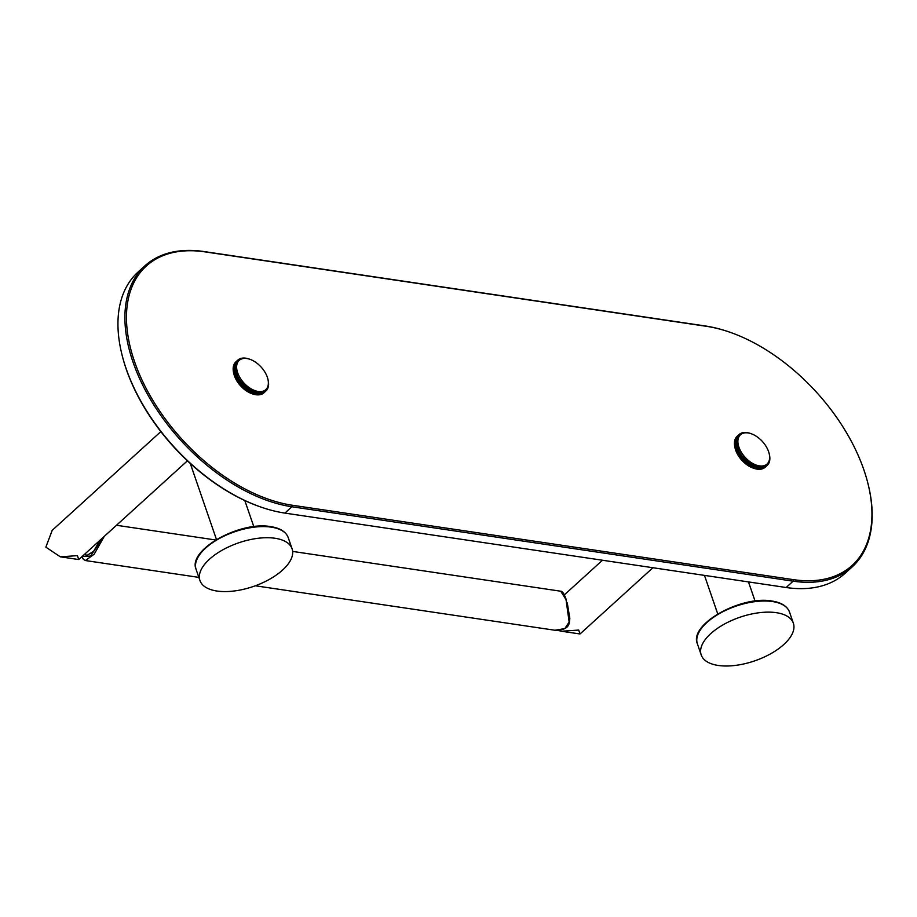 <?xml version="1.0" encoding="UTF-8"?>
<svg xmlns="http://www.w3.org/2000/svg" width="917" height="917" viewBox="0 0 917 917"><rect width="100%" height="100%" fill="white"/><g stroke="black" fill="none" stroke-linecap="round" stroke-linejoin="round"><path stroke-width="1.38" d="M776.309 612.682A48.727 23.028 161 0 0 723.662 624.488A48.727 23.028 161 0 0 701.207 654.933A48.727 23.028 161 0 0 718.252 665.455A48.727 23.028 -19 0 0 770.899 653.649A48.727 23.028 -19 0 0 793.354 623.205A48.727 23.028 -19 0 0 776.309 612.682M567.256 602.87L569.835 618.494M557.914 630.449L561.594 631.24L578.684 630.059L580.014 633.968L561.594 631.24M852.18 566.889L845.21 573.217A153.139 90.829 -132.3 0 1 786.156 587.51L284.889 513.096A153.139 90.829 -132.3 0 1 261.081 507.124L260.268 506.837A152.027 90.164 -132.3 0 1 121.984 354.696L121.778 353.859A153.139 90.829 -132.3 0 1 137.951 272.154L144.909 265.827A153.139 90.829 47.7 0 0 152.199 402.299A153.139 90.829 47.7 0 0 291.847 506.757L793.125 581.172A153.139 90.829 47.7 0 0 852.18 566.889A153.139 90.829 47.7 0 0 868.353 485.185L868.147 484.359A152.027 90.164 47.7 0 0 729.863 332.206A152.027 90.164 47.7 0 0 706.228 326.28L204.961 251.866A152.027 90.164 47.7 0 0 134.535 361.619A152.027 90.164 47.7 0 0 292.191 505.221L793.469 579.647A152.027 90.164 47.7 0 0 868.147 484.359M261.081 507.124A153.139 90.829 -132.3 0 1 121.778 353.859M729.863 332.206L729.049 331.931A153.139 90.829 47.7 0 0 705.242 325.959L203.975 251.545A153.139 90.829 47.7 0 0 144.909 265.827M765.259 467.143L767.208 465.4L766.933 464.46L766.761 465.79L764.835 467.532A20.885 12.391 -132.3 0 1 764.446 467.819L766.371 466.077L766.096 465.079L763.93 468.14A20.885 12.391 -132.3 0 1 763.506 468.381L765.42 466.627L765.168 465.572L762.933 468.633A20.885 12.391 -132.3 0 1 762.463 468.805L764.388 467.062L764.148 465.951L761.855 468.988A20.885 12.391 -132.3 0 1 761.339 469.103L763.265 467.361L763.047 466.203L760.686 469.217A20.885 12.391 -132.3 0 1 760.136 469.275L762.061 467.521L761.878 466.329L759.448 469.309A20.885 12.391 -132.3 0 1 758.863 469.309L760.789 467.555L760.64 466.329L758.141 469.263A20.885 12.391 -132.3 0 1 757.545 469.206L759.459 467.464L759.356 466.203L756.789 469.091A20.885 12.391 -132.3 0 1 756.158 468.977L758.084 467.223L758.027 465.939L755.39 468.793A20.885 12.391 -132.3 0 1 754.748 468.61L756.674 466.868L756.663 465.561L753.957 468.358A20.885 12.391 -132.3 0 1 753.912 468.346L753.109 468.06A19.773 11.726 -132.3 0 1 735.675 450.155A19.773 11.726 -132.3 0 1 735.125 448.275A19.773 11.726 -132.3 0 1 735.067 448.023M762.187 468.278L763.506 468.381M761.167 468.656L762.463 468.805M760.078 468.908L761.339 469.103M758.909 469.034L760.136 469.275M757.671 469.034L758.863 469.309M756.387 468.896L757.545 469.206M755.058 468.644L756.158 468.977M753.694 468.255L754.748 468.61M753.912 468.346A20.885 12.391 -132.3 0 1 753.304 468.117L755.23 466.375A20.885 12.391 47.7 0 0 755.883 466.604M735.652 449.846L738.621 447.301L737.291 447.267L735.365 449.009L735.652 449.846A20.885 12.391 -132.3 0 0 735.915 450.534L736.271 451.382A20.885 12.391 -132.3 0 0 736.58 452.058L736.993 452.906A20.885 12.391 -132.3 0 0 737.36 453.594L737.83 454.431A20.885 12.391 -132.3 0 0 738.242 455.107L738.77 455.932A20.885 12.391 -132.3 0 0 739.217 456.597L739.801 457.4A20.885 12.391 -132.3 0 0 740.294 458.053L740.925 458.832A20.885 12.391 -132.3 0 0 741.44 459.451L742.117 460.208A20.885 12.391 -132.3 0 0 742.667 460.804L743.378 461.515A20.885 12.391 -132.3 0 0 743.962 462.076L744.707 462.753A20.885 12.391 -132.3 0 0 745.315 463.28L746.083 463.899A20.885 12.391 -132.3 0 0 746.702 464.38L747.493 464.965A20.885 12.391 -132.3 0 0 748.134 465.4L748.925 465.916A20.885 12.391 -132.3 0 0 749.579 466.306L750.381 466.764A20.885 12.391 -132.3 0 0 751.034 467.108L751.848 467.51A20.885 12.391 -132.3 0 0 752.502 467.796L753.304 468.117M769.065 453.204L769.329 454.247A20.885 12.391 47.7 0 1 769.352 454.316A20.885 12.391 47.7 0 1 769.478 454.912L769.638 455.726A20.885 12.391 47.7 0 1 769.73 456.368L769.81 457.147A20.885 12.391 47.7 0 1 769.856 457.766L769.867 458.511A20.885 12.391 47.7 0 1 769.844 459.108L769.787 459.818A20.885 12.391 47.7 0 1 769.718 460.38L769.592 461.056A20.885 12.391 47.7 0 1 769.455 461.572L769.26 462.202A20.885 12.391 47.7 0 1 769.076 462.684L768.813 463.257A20.885 12.391 47.7 0 1 768.572 463.693L768.286 462.89L768.24 464.208A20.885 12.391 47.7 0 1 767.953 464.598L767.667 463.727L767.552 465.057A20.885 12.391 47.7 0 1 767.208 465.4M760.789 467.555A20.885 12.391 47.7 0 0 761.362 467.555M759.459 467.464A20.885 12.391 47.7 0 0 760.067 467.521M758.084 467.223A20.885 12.391 47.7 0 0 758.703 467.349M756.674 466.868A20.885 12.391 47.7 0 0 757.304 467.04M755.23 466.375L755.276 465.057L752.502 467.796M751.848 467.51L753.774 465.756A20.885 12.391 47.7 0 0 754.427 466.042M753.774 465.756L753.877 464.426L751.034 467.108M750.381 466.764L752.307 465.022A20.885 12.391 47.7 0 0 752.96 465.366M752.307 465.022L752.479 463.693L749.51 466.398M749.579 466.306L752.479 463.693M748.925 465.916L750.851 464.174A20.885 12.391 47.7 0 0 751.504 464.564M750.851 464.174L751.092 462.856L748.112 465.549M748.134 465.4L751.092 462.856M747.493 464.965L749.418 463.211A20.885 12.391 47.7 0 0 750.049 463.647M749.418 463.211L749.716 461.904L746.747 464.61M746.702 464.38L749.716 461.904M746.083 463.899L747.997 462.157A20.885 12.391 47.7 0 0 748.627 462.638M747.997 462.157L748.375 460.861L745.395 463.566M745.315 463.28L748.375 460.861M744.707 462.753L746.633 460.999A20.885 12.391 47.7 0 0 747.24 461.526M746.633 460.999L747.068 459.738L744.1 462.443M743.962 462.076L747.068 459.738M743.378 461.515L745.303 459.761A20.885 12.391 47.7 0 0 745.888 460.323M745.303 459.761L745.819 458.534L742.839 461.24M742.667 460.804L745.819 458.534M742.117 460.208L744.042 458.454A20.885 12.391 47.7 0 0 744.593 459.05M744.042 458.454L744.615 457.262L741.647 459.967M741.44 459.451L744.615 457.262M740.925 458.832L742.839 457.079A20.885 12.391 47.7 0 0 743.366 457.709M742.839 457.079L743.492 455.932L740.523 458.638M740.294 458.053L743.492 455.932M739.801 457.4L741.727 455.657A20.885 12.391 47.7 0 0 742.22 456.299M741.727 455.657L739.469 457.262M739.217 456.597L742.449 454.557M738.77 455.932L740.695 454.19A20.885 12.391 47.7 0 0 741.142 454.843M740.695 454.19L738.506 455.841M738.242 455.107L741.486 453.136M737.83 454.431L739.755 452.689A20.885 12.391 47.7 0 0 740.168 453.353M739.755 452.689L737.635 454.396M737.36 453.594L740.615 451.691M736.993 452.906L738.919 451.164A20.885 12.391 47.7 0 0 739.285 451.84M738.919 451.164L736.867 452.929M736.58 452.058L738.506 450.316L739.836 450.236M736.271 451.382L738.196 449.628A20.885 12.391 47.7 0 0 738.506 450.316M738.196 449.628L739.171 448.768L737.841 448.78L735.915 450.534M737.577 448.104A20.885 12.391 47.7 0 0 737.841 448.78M735.365 449.009A20.885 12.391 -132.3 0 1 735.159 448.333L737.085 446.59A20.885 12.391 47.7 0 0 737.291 447.267M735.125 448.275L734.918 447.439A20.885 12.391 -132.3 0 0 734.941 447.507L735.159 448.333M734.918 447.439A20.885 12.391 -132.3 0 1 734.792 446.854L737.853 444.447L736.557 444.287A20.885 12.391 47.7 0 1 736.466 443.645L737.646 443.06L736.374 442.865A20.885 12.391 47.7 0 1 736.34 442.246L737.555 441.742L736.328 441.501A20.885 12.391 47.7 0 1 736.34 440.905L737.6 440.469L736.397 440.194A20.885 12.391 47.7 0 1 736.477 439.633L737.761 439.266L736.603 438.956A20.885 12.391 47.7 0 1 736.729 438.441L738.036 438.143L736.936 437.81A20.885 12.391 47.7 0 1 737.119 437.329L738.437 437.111L737.383 436.756A20.885 12.391 47.7 0 1 737.623 436.32L738.953 436.171L737.956 435.804A20.885 12.391 47.7 0 1 738.242 435.415L739.583 435.334L738.644 434.956A20.885 12.391 47.7 0 1 738.976 434.624L740.317 434.601L739.434 434.234A20.885 12.391 47.7 0 1 739.824 433.936L741.142 433.982L740.328 433.615A20.885 12.391 47.7 0 1 740.764 433.386L742.082 433.477L741.326 433.133A20.885 12.391 47.7 0 1 741.807 432.95L742.415 432.778A20.885 12.391 47.7 0 1 742.93 432.652L743.584 432.549A20.885 12.391 47.7 0 1 744.134 432.492L744.822 432.457A20.885 12.391 47.7 0 1 745.395 432.457L746.129 432.492A20.885 12.391 47.7 0 1 746.725 432.549L747.481 432.664A20.885 12.391 47.7 0 1 748.1 432.79L748.845 433.007M736.466 443.645L734.54 445.398A20.885 12.391 -132.3 0 0 734.632 446.04L734.872 447.141M736.34 442.246L734.414 444A20.885 12.391 -132.3 0 0 734.448 444.619L734.666 445.765M736.34 440.905L734.414 442.659A20.885 12.391 -132.3 0 0 734.402 443.243L734.586 444.436M736.477 439.633L734.551 441.375A20.885 12.391 -132.3 0 0 734.471 441.937L734.62 443.175M736.729 438.441L734.815 440.183A20.885 12.391 -132.3 0 0 734.677 440.71L734.781 441.971M737.119 437.329L735.193 439.083A20.885 12.391 -132.3 0 0 735.01 439.564L735.067 440.848M737.623 436.32L735.698 438.074A20.885 12.391 -132.3 0 0 735.457 438.509L735.468 439.816M738.242 435.415L736.317 437.157A20.885 12.391 -132.3 0 0 736.03 437.558L735.984 438.876M739.434 434.234L737.062 436.366A20.885 12.391 -132.3 0 0 736.718 436.71L736.706 436.813M751.161 433.707A19.773 11.726 47.7 0 0 738.93 447.198A19.773 11.726 47.7 0 0 758.565 465.721A19.773 11.726 47.7 0 0 769.145 453.491A19.773 11.726 47.7 0 0 768.584 451.6A19.773 11.726 47.7 0 0 751.161 433.707L750.347 433.42A20.885 12.391 47.7 0 0 750.312 433.409L749.521 433.145A20.885 12.391 47.7 0 0 748.88 432.973M736.706 445.1A20.885 12.391 47.7 0 0 736.867 445.765L738.174 445.857L737.085 446.59M734.941 447.507L736.867 445.765M734.632 446.04L736.557 444.287M734.448 444.619L736.374 442.865M734.402 443.243L736.328 441.501M734.471 441.937L736.397 440.194M734.677 440.71L736.603 438.956M735.01 439.564L736.936 437.81M735.457 438.509L737.383 436.756M736.03 437.558L737.956 435.804M736.718 436.71L738.644 434.956M263.993 392.728L265.941 390.986L265.655 390.046L265.494 391.376L263.569 393.118A20.885 12.391 -132.3 0 1 263.179 393.404L265.105 391.662L264.83 390.665L262.663 393.725A20.885 12.391 -132.3 0 1 262.228 393.966L264.153 392.212L263.89 391.158L261.666 394.218A20.885 12.391 -132.3 0 1 261.196 394.39L263.122 392.648L262.881 391.536L260.577 394.574A20.885 12.391 -132.3 0 1 260.073 394.688L261.998 392.946L261.781 391.788L259.419 394.803A20.885 12.391 -132.3 0 1 258.869 394.86L260.795 393.106L260.611 391.914L258.17 394.895A20.885 12.391 -132.3 0 1 257.597 394.895L259.522 393.141L259.373 391.914L256.875 394.849A20.885 12.391 -132.3 0 1 256.267 394.791L258.193 393.049L258.09 391.788L255.511 394.677A20.885 12.391 -132.3 0 1 254.892 394.562L256.817 392.808L256.76 391.525L254.112 394.379A20.885 12.391 -132.3 0 1 253.482 394.195L255.407 392.453L255.396 391.146L252.691 393.943A20.885 12.391 -132.3 0 1 252.645 393.932L251.843 393.645A19.773 11.726 -132.3 0 1 234.408 375.741A19.773 11.726 -132.3 0 1 233.858 373.861A19.773 11.726 -132.3 0 1 233.801 373.609M260.921 393.863L262.228 393.966M259.901 394.241L261.196 394.39M258.812 394.493L260.073 394.688M257.631 394.619L258.869 394.86M256.405 394.619L257.597 394.895M255.121 394.482L256.267 394.791M253.791 394.23L254.892 394.562M252.427 393.84L253.482 394.195M252.645 393.932A20.885 12.391 -132.3 0 1 252.037 393.702L253.963 391.96A20.885 12.391 47.7 0 0 254.605 392.189M234.385 375.431L237.343 372.887L236.024 372.852L234.099 374.594L234.385 375.431A20.885 12.391 -132.3 0 0 234.649 376.119L235.004 376.967A20.885 12.391 -132.3 0 0 235.314 377.644L235.726 378.492A20.885 12.391 -132.3 0 0 236.093 379.18L236.563 380.016A20.885 12.391 -132.3 0 0 236.976 380.693L237.503 381.518A20.885 12.391 -132.3 0 0 237.95 382.183L238.535 382.985A20.885 12.391 -132.3 0 0 239.016 383.638L239.646 384.418A20.885 12.391 -132.3 0 0 240.174 385.037L240.85 385.793A20.885 12.391 -132.3 0 0 241.4 386.389L242.111 387.1A20.885 12.391 -132.3 0 0 242.696 387.662L243.441 388.338A20.885 12.391 -132.3 0 0 244.048 388.854L244.805 389.484A20.885 12.391 -132.3 0 0 245.435 389.966L246.226 390.539A20.885 12.391 -132.3 0 0 246.856 390.986L247.659 391.502A20.885 12.391 -132.3 0 0 248.312 391.891L249.115 392.35A20.885 12.391 -132.3 0 0 249.768 392.694L250.582 393.084A20.885 12.391 -132.3 0 0 251.235 393.382L252.037 393.702M267.798 378.79L268.062 379.833A20.885 12.391 47.7 0 1 268.073 379.902A20.885 12.391 47.7 0 1 268.211 380.498L268.372 381.312A20.885 12.391 47.7 0 1 268.463 381.953L268.543 382.733A20.885 12.391 47.7 0 1 268.589 383.352L268.601 384.097A20.885 12.391 47.7 0 1 268.578 384.693L268.521 385.404A20.885 12.391 47.7 0 1 268.452 385.965L268.326 386.642A20.885 12.391 47.7 0 1 268.188 387.157L267.993 387.788A20.885 12.391 47.7 0 1 267.81 388.269L267.546 388.842A20.885 12.391 47.7 0 1 267.305 389.278L267.019 388.476L266.973 389.794A20.885 12.391 47.7 0 1 266.675 390.183L266.389 389.312L266.285 390.642A20.885 12.391 47.7 0 1 265.941 390.986M259.522 393.141A20.885 12.391 47.7 0 0 260.096 393.141M258.193 393.049A20.885 12.391 47.7 0 0 258.8 393.106M256.817 392.808A20.885 12.391 47.7 0 0 257.436 392.935M255.407 392.453A20.885 12.391 47.7 0 0 256.038 392.625M253.963 391.96L254.009 390.642L251.235 393.382M250.582 393.084L252.507 391.341A20.885 12.391 47.7 0 0 253.161 391.628M252.507 391.341L252.611 390.012L249.768 392.694M249.115 392.35L251.04 390.608A20.885 12.391 47.7 0 0 251.694 390.951M251.04 390.608L251.212 389.278L248.243 391.983M248.312 391.891L251.212 389.278M247.659 391.502L249.584 389.759A20.885 12.391 47.7 0 0 250.238 390.149M249.584 389.759L249.825 388.441L246.845 391.135M246.856 390.986L249.825 388.441M246.226 390.539L248.14 388.797A20.885 12.391 47.7 0 0 248.782 389.232M248.14 388.797L248.45 387.49L245.469 390.195M245.435 389.966L248.45 387.49M244.805 389.484L246.73 387.742A20.885 12.391 47.7 0 0 247.361 388.223M246.73 387.742L247.109 386.447L244.128 389.152M244.048 388.854L247.109 386.447M243.441 388.338L245.355 386.584A20.885 12.391 47.7 0 0 245.962 387.112M245.355 386.584L245.802 385.323L242.833 388.029M242.696 387.662L245.802 385.323M242.111 387.1L244.037 385.346A20.885 12.391 47.7 0 0 244.621 385.908M244.037 385.346L244.552 384.12L241.572 386.825M241.4 386.389L244.552 384.12M240.85 385.793L242.776 384.04A20.885 12.391 47.7 0 0 243.326 384.636M242.776 384.04L243.349 382.848L240.38 385.553M240.174 385.037L243.349 382.848M239.646 384.418L241.572 382.664A20.885 12.391 47.7 0 0 242.099 383.295M241.572 382.664L242.226 381.518L239.257 384.223M239.016 383.638L242.226 381.518M238.535 382.985L240.46 381.243A20.885 12.391 47.7 0 0 240.942 381.885M240.46 381.243L238.202 382.848M237.95 382.183L241.182 380.142M237.503 381.518L239.429 379.776A20.885 12.391 47.7 0 0 239.876 380.429M239.429 379.776L237.239 381.426M236.976 380.693L240.22 378.721M236.563 380.016L238.489 378.274A20.885 12.391 47.7 0 0 238.89 378.939M238.489 378.274L236.368 379.982M236.093 379.18L239.348 377.277M235.726 378.492L237.652 376.749A20.885 12.391 47.7 0 0 238.019 377.426M237.652 376.749L235.6 378.515M235.314 377.644L237.239 375.901L238.569 375.821M235.004 376.967L236.93 375.213A20.885 12.391 47.7 0 0 237.239 375.901M236.93 375.213L237.904 374.354L236.575 374.365L234.649 376.119M236.311 373.689A20.885 12.391 47.7 0 0 236.575 374.365M234.099 374.594A20.885 12.391 -132.3 0 1 233.892 373.918L235.818 372.176A20.885 12.391 47.7 0 0 236.024 372.852M233.858 373.861L233.652 373.024A20.885 12.391 -132.3 0 0 233.675 373.093L233.892 373.918M233.652 373.024A20.885 12.391 -132.3 0 1 233.514 372.44L236.575 370.032L235.291 369.872A20.885 12.391 47.7 0 1 235.188 369.23L236.368 368.645L235.107 368.451A20.885 12.391 47.7 0 1 235.073 367.832L236.288 367.327L235.061 367.087A20.885 12.391 47.7 0 1 235.073 366.491L236.322 366.055L235.13 365.78A20.885 12.391 47.7 0 1 235.21 365.218L236.483 364.851L235.337 364.542A20.885 12.391 47.7 0 1 235.463 364.026L236.769 363.728L235.658 363.396A20.885 12.391 47.7 0 1 235.852 362.914L237.171 362.696L236.116 362.341A20.885 12.391 47.7 0 1 236.357 361.906L237.686 361.757L236.689 361.39A20.885 12.391 47.7 0 1 236.976 361L238.305 360.92L237.365 360.541A20.885 12.391 47.7 0 1 237.709 360.209L239.039 360.186L238.168 359.808A20.885 12.391 47.7 0 1 238.558 359.521L239.876 359.567L239.062 359.2A20.885 12.391 47.7 0 1 239.497 358.971L240.804 359.063L240.059 358.719A20.885 12.391 47.7 0 1 240.541 358.536L241.148 358.364A20.885 12.391 47.7 0 1 241.664 358.238L242.317 358.134A20.885 12.391 47.7 0 1 242.867 358.077L243.555 358.043A20.885 12.391 47.7 0 1 244.128 358.043L244.862 358.077A20.885 12.391 47.7 0 1 245.458 358.134L246.215 358.249A20.885 12.391 47.7 0 1 246.833 358.375L247.579 358.593M235.188 369.23L233.273 370.984A20.885 12.391 -132.3 0 0 233.365 371.626L233.606 372.726M235.073 367.832L233.147 369.585A20.885 12.391 -132.3 0 0 233.182 370.204L233.399 371.351M235.073 366.491L233.147 368.244A20.885 12.391 -132.3 0 0 233.136 368.829L233.319 370.021M235.21 365.218L233.285 366.96A20.885 12.391 -132.3 0 0 233.205 367.522L233.354 368.76M235.463 364.026L233.537 365.768A20.885 12.391 -132.3 0 0 233.411 366.296L233.514 367.557M235.852 362.914L233.927 364.668A20.885 12.391 -132.3 0 0 233.743 365.149L233.801 366.433M236.357 361.906L234.431 363.659A20.885 12.391 -132.3 0 0 234.19 364.095L234.19 365.402M236.976 361L235.05 362.742A20.885 12.391 -132.3 0 0 234.763 363.143L234.706 364.462M238.168 359.808L235.784 361.951A20.885 12.391 -132.3 0 0 235.451 362.295L235.44 362.398M249.894 359.292A19.773 11.726 47.7 0 0 237.663 372.783A19.773 11.726 47.7 0 0 257.299 391.307A19.773 11.726 47.7 0 0 267.879 379.076A19.773 11.726 47.7 0 0 267.317 377.185A19.773 11.726 47.7 0 0 249.894 359.292L249.08 359.005A20.885 12.391 47.7 0 0 249.046 358.994L248.255 358.73A20.885 12.391 47.7 0 0 247.613 358.558M235.44 370.686A20.885 12.391 47.7 0 0 235.589 371.351L236.907 371.442L235.818 372.176M233.675 373.093L235.589 371.351M233.365 371.626L235.291 369.872M233.182 370.204L235.107 368.451M233.136 368.829L235.061 367.087M233.205 367.522L235.13 365.78M233.411 366.296L235.337 364.542M233.743 365.149L235.658 363.396M234.19 364.095L236.116 362.341M234.763 363.143L236.689 361.39M235.451 362.295L237.365 360.541M160.842 431.609L52.223 530.324L45.85 547.14L60.327 556.825L77.418 555.645L78.782 559.542L60.327 556.825M84.112 554.705L87.333 555.186L93.649 551.277L99.976 540.285M103.151 537.396L90.542 556.046L81.991 556.619M104.251 536.399L94.176 554.212L85.384 560.539L83.413 559.37L81.773 556.825M566.007 599.512L569.835 618.23C569.274 623.17 570.236 630.254 554.9 630.243L564.803 628.615L569.159 622.07L566.007 599.512L560.688 591.201C562.453 591.133 564.299 593.952 566.236 599.661L566.144 599.913M275.043 538.268A48.727 23.028 161 0 0 222.395 550.074A48.727 23.028 161 0 0 199.94 580.518A48.727 23.028 161 0 0 216.985 591.041A48.727 23.028 -19 0 0 269.621 579.235A48.727 23.028 -19 0 0 292.087 548.79A48.727 23.028 -19 0 0 275.043 538.268M701.207 654.933L697.378 643.803A48.727 23.028 -19 0 1 719.834 613.358A48.727 23.028 -19 0 1 772.481 601.552A48.727 23.028 -19 0 1 789.514 612.075L793.354 623.205M284.889 513.096L291.847 506.757L292.191 505.221M204.961 251.866L203.975 251.545M793.469 579.647L793.125 581.172L786.156 587.51M706.228 326.28L705.242 325.959M288.247 537.66C285.944 531.745 280.098 528.066 270.71 526.633C240.094 520.833 187.4 549.879 196.1 569.388A48.727 23.028 -19 0 1 218.567 538.944A48.727 23.028 -19 0 1 271.203 527.137A48.727 23.028 -19 0 1 288.247 537.66L292.087 548.79M697.378 643.803C688.667 624.294 741.36 595.248 771.976 601.048C781.364 602.48 787.222 606.16 789.514 612.075M748.478 581.917L755.069 601.071M704.474 575.383L717.747 613.932M652.927 567.726L580.048 633.956M602.469 560.241L564.299 594.915M769.145 453.491L769.352 454.316M267.879 379.076L268.073 379.902M187.4 460.827L78.782 559.542M560.688 591.213L292.638 551.415M215.69 539.987L116.493 525.269M554.888 630.243L255.35 585.78M198.863 577.389L85.384 560.539M244.816 500.544L253.803 526.656M196.1 569.388L199.94 580.518M190.312 463.532L216.469 539.517"/></g></svg>

